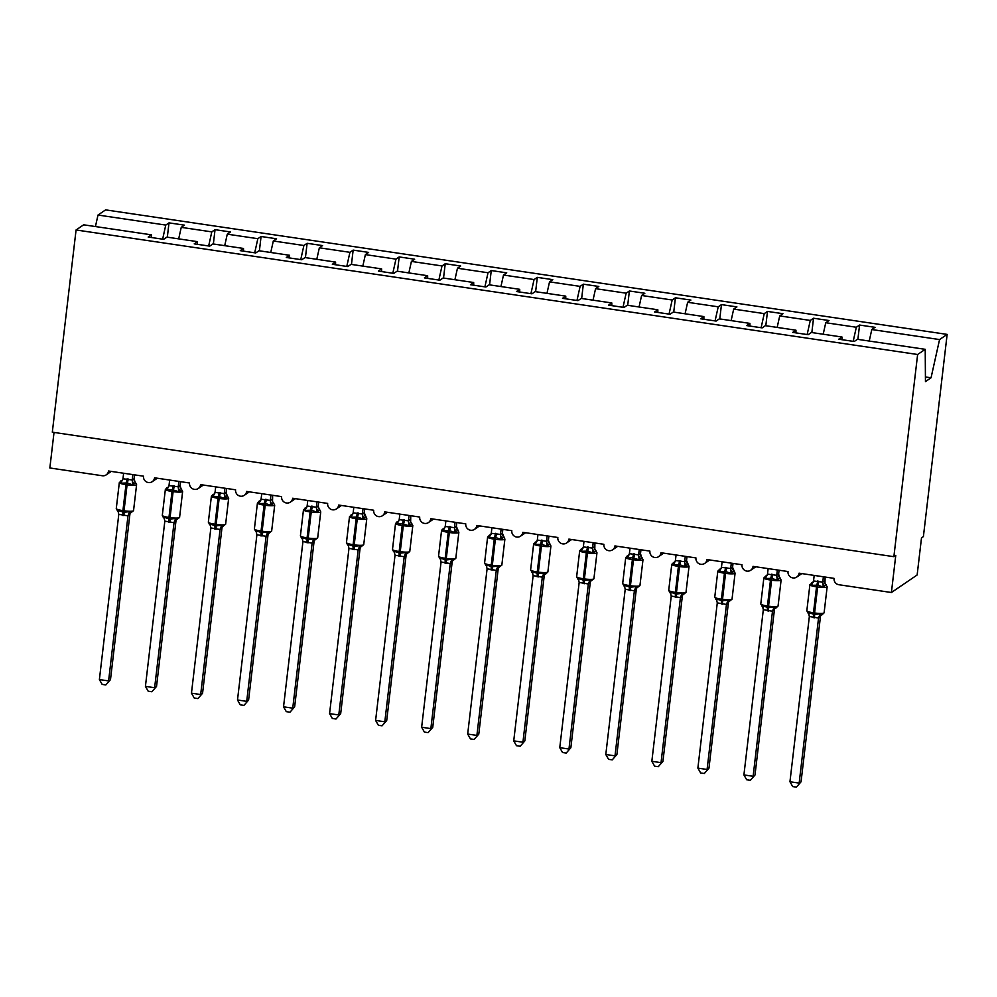 <?xml version="1.0" encoding="UTF-8"?>
<svg xmlns="http://www.w3.org/2000/svg" width="997" height="997" viewBox="0 0 997 997"><rect width="100%" height="100%" fill="white"/><g stroke="black" fill="none" stroke-linecap="round" stroke-linejoin="round"><path stroke-width="1.5" d="M869.234 341.049L871.789 329.533L939.56 339.566L947.15 334.394L923.396 536.598L921.502 537.882L917.14 574.982L891.405 592.505L895.767 555.404L893.873 556.687L917.626 354.496L925.216 349.324L857.445 339.304L854.217 341.497L838.751 339.217L841.979 337.011L811.408 332.487L808.181 334.693L792.702 332.4L795.942 330.194L795.967 332.886M947.15 334.394L105.595 209.881L98.005 215.04L165.764 225.073L169.004 222.867L167.322 237.186M169.004 222.867L184.47 225.16L181.242 227.353L178.675 238.869M165.764 225.073L162.623 239.168M891.405 592.505L838.926 584.74A5.683 5.508 -124.2 0 1 834.053 578.36L799.071 573.175A5.683 5.508 55.8 0 1 790.696 577.113A5.683 5.508 55.8 0 1 788.016 571.543L753.034 566.371A5.683 5.508 55.8 0 1 744.659 570.296A5.683 5.508 55.8 0 1 741.98 564.738L706.998 559.554A5.683 5.508 55.8 0 1 698.61 563.479A5.683 5.508 55.8 0 1 695.943 557.921L660.961 552.749A5.683 5.508 55.8 0 1 652.574 556.675A5.683 5.508 55.8 0 1 649.907 551.104L614.925 545.932A5.683 5.508 55.8 0 1 606.537 549.858A5.683 5.508 55.8 0 1 603.87 544.3L568.888 539.115A5.683 5.508 55.8 0 1 560.501 543.053A5.683 5.508 55.8 0 1 557.834 537.483L522.839 532.311A5.683 5.508 55.8 0 1 514.464 536.236A5.683 5.508 55.8 0 1 511.797 530.678L476.803 525.494A5.683 5.508 55.8 0 1 468.428 529.432A5.683 5.508 55.8 0 1 465.761 523.861L430.766 518.689A5.683 5.508 55.8 0 1 422.392 522.615A5.683 5.508 55.8 0 1 419.725 517.044L384.73 511.872A5.683 5.508 55.8 0 1 376.355 515.798A5.683 5.508 55.8 0 1 373.688 510.24L338.693 505.055A5.683 5.508 55.8 0 1 330.319 508.993A5.683 5.508 55.8 0 1 327.652 503.423L292.657 498.251A5.683 5.508 55.8 0 1 284.282 502.176A5.683 5.508 55.8 0 1 281.615 496.618L246.62 491.434A5.683 5.508 55.8 0 1 238.246 495.372A5.683 5.508 55.8 0 1 235.579 489.801L200.584 484.629A5.683 5.508 55.8 0 1 192.209 488.555A5.683 5.508 55.8 0 1 189.53 482.997L154.547 477.812A5.683 5.508 55.8 0 1 146.173 481.738A5.683 5.508 55.8 0 1 143.493 476.18L108.511 471.008A5.683 5.508 55.8 0 1 102.33 475.743L49.85 467.979L54.025 432.424M213.358 244.003L215.04 229.671L230.506 231.965L227.279 234.17L224.711 245.673M181.242 227.353L211.8 231.877L215.04 229.671M211.8 231.877L208.66 245.985M259.394 250.808L261.077 236.488L276.543 238.781L273.315 240.975L270.748 252.49M227.279 234.17L257.849 238.694L261.077 236.488M257.849 238.694L254.709 252.802M305.431 257.625L307.113 243.305L322.579 245.586L319.352 247.792L316.784 259.295M273.315 240.975L303.886 245.499L307.113 243.305M303.886 245.499L300.745 259.606M351.467 264.429L353.15 250.11L368.628 252.403L365.388 254.609L362.821 266.112M319.352 247.792L349.922 252.316L353.15 250.11M349.922 252.316L346.782 266.423M397.504 271.246L399.186 256.927L414.665 259.22L411.425 261.413L408.857 272.929M365.388 254.609L395.959 259.133L399.186 256.927M395.959 259.133L392.818 273.228M443.54 278.051L445.223 263.731L460.701 266.025L457.461 268.23L454.894 279.733M411.425 261.413L441.995 265.937L445.223 263.731M441.995 265.937L438.854 280.045M489.577 284.868L491.259 270.548L506.738 272.842L503.497 275.035L500.93 286.55M457.461 268.23L488.032 272.754L491.259 270.548M488.032 272.754L484.891 286.849M535.626 291.685L537.308 277.365L552.774 279.646L549.534 281.852L546.967 293.355M503.497 275.035L534.068 279.559L537.308 277.365M534.068 279.559L530.927 293.666M581.662 298.489L583.345 284.17L598.811 286.463L595.57 288.669L593.003 300.172M549.534 281.852L580.104 286.376L583.345 284.17M580.104 286.376L576.964 300.483M627.699 305.306L629.381 290.987L644.847 293.268L641.607 295.473L639.052 306.989M595.57 288.669L626.141 293.193L629.381 290.987M626.141 293.193L623 307.288M673.735 312.111L675.418 297.791L690.884 300.085L687.643 302.29L685.089 313.793M641.607 295.473L672.177 299.997L675.418 297.791M672.177 299.997L669.037 314.105M719.772 318.928L721.454 304.608L736.92 306.902L733.68 309.095L731.125 320.61M687.643 302.29L718.214 306.814L721.454 304.608M718.214 306.814L715.073 320.909M765.808 325.745L767.491 311.425L782.957 313.706L779.716 315.912L777.162 327.415M733.68 309.095L764.25 313.619L767.491 311.425M764.25 313.619L761.11 327.726M811.845 332.549L813.527 318.23L828.993 320.523L825.753 322.729L823.198 334.232M779.716 315.912L810.287 320.436L813.527 318.23M810.287 320.436L807.146 334.543M151.444 237.523L151.419 234.831L148.192 237.037L163.658 239.33L166.898 237.124L197.456 241.648L197.481 244.327M197.456 241.648L194.228 243.854L209.694 246.134L212.934 243.929L243.505 248.452L243.517 251.144M243.505 248.452L240.265 250.658L255.731 252.951L258.971 250.745L289.541 255.269L289.554 257.949M289.541 255.269L286.301 257.475L301.767 259.756L305.007 257.562L335.578 262.086L335.59 264.766M335.578 262.086L332.337 264.28L347.803 266.573L351.044 264.367L381.614 268.891L381.627 271.583M381.614 268.891L378.374 271.097L393.84 273.39L397.08 271.184L427.651 275.708L427.663 278.387M427.651 275.708L424.41 277.901L439.876 280.194L443.117 277.989L473.687 282.512L473.7 285.204M473.687 282.512L470.447 284.718L485.913 287.011L489.153 284.806L519.724 289.329L519.736 292.009M519.724 289.329L516.483 291.535L531.949 293.816L535.19 291.623L565.76 296.134L565.773 298.826M565.76 296.134L562.52 298.34L577.986 300.633L581.226 298.427L611.797 302.951L611.809 305.63M611.797 302.951L608.556 305.157L624.022 307.437L627.263 305.244L657.833 309.768L657.858 312.447M657.833 309.768L654.593 311.961L670.071 314.254L673.299 312.049L703.87 316.572L703.894 319.264M703.87 316.572L700.629 318.778L716.108 321.071L719.336 318.866L749.906 323.389L749.931 326.069M749.906 323.389L746.666 325.595L762.144 327.876L765.372 325.67L795.942 330.194M871.789 329.533L875.03 327.328L859.564 325.047L857.881 339.366M825.753 322.729L856.323 327.253L859.564 325.047M856.323 327.253L853.183 341.348M917.626 354.496L76.071 229.971L83.661 224.811L151.419 234.831M842.004 339.69L841.979 337.011M925.415 376.953L931.048 377.788L925.453 381.602L925.216 349.324M939.56 339.566L931.048 377.788M98.005 215.04L95.438 226.543M76.071 229.971L52.318 432.175L893.873 556.687M823.385 576.777L822.762 582.148L824.644 580.852A4.162 4.05 -43.2 0 0 826.139 584.74L823.323 587.108L817.852 585.164L811.433 585.351L811.458 582.971L812.68 582.747L811.458 582.971M808.006 612.42L814.412 614.464L820.182 613.803L821.304 614.788L822.724 613.828L821.304 614.788A4.162 4.05 -43.2 0 0 818.562 618.053L809.352 616.507L789.948 781.735L799.158 783.094L818.549 618.04M801.052 781.81L796.391 787.119L801.052 781.81L820.431 616.757L818.562 618.053M820.456 616.582L820.431 616.757A4.162 3.652 -152.1 0 1 820.755 615.498M814.188 575.419L813.527 580.964L822.774 582.123A4.162 3.652 -152.1 0 0 824.718 585.713M825.105 577.026L824.98 583.22L827.149 586.822A8.138 1.309 -173.3 0 1 826.987 587.034A8.138 1.309 -173.3 0 1 817.44 586.971L816.344 586.809A8.138 1.309 -173.3 0 1 809.888 584.753L813.253 582.024M811.433 585.351L813.527 580.964M822.737 582.323L823.323 587.108M808.305 612.046L809.352 616.507M820.182 613.803L818.562 617.878M796.391 787.119L792.715 786.583L789.948 781.735M777.348 569.972L776.725 575.344L778.607 574.035A4.162 4.05 -43.2 0 0 780.103 577.936L777.286 580.291L771.815 578.347L765.397 578.534L765.422 576.154L766.643 575.942L765.422 576.154M761.97 605.615L768.375 607.659L774.146 606.986L775.267 607.983L776.688 607.011L775.267 607.983A4.162 4.05 -43.2 0 0 772.513 611.236L763.316 609.703L743.912 774.918L753.121 776.289L772.501 611.223L774.395 609.94L755.003 774.993L750.355 780.315L746.678 779.766L743.912 774.918M768.151 568.602L767.491 574.147L776.738 575.306A4.162 3.652 -152.1 0 0 778.682 578.896M778.607 574.035L779.617 577.487A4.162 4.05 -43.2 0 0 779.617 577.5L781.112 580.005A8.138 1.309 -173.3 0 1 780.95 580.229A8.138 1.309 -173.3 0 1 771.404 580.167L770.307 580.005A8.138 1.309 -173.3 0 1 763.852 577.948L765.846 575.979M779.068 570.222L778.62 574.06M765.397 578.534L767.491 574.147M776.7 575.506L777.286 580.291M762.269 605.229L763.316 609.703M774.146 606.986L772.525 611.061M755.003 774.993L750.355 780.315M731.312 563.155L730.689 568.527L732.571 567.231A4.162 4.05 -43.2 0 0 734.066 571.119L731.25 573.487L725.779 571.543L719.36 571.73L719.385 569.349L720.607 569.125L719.385 569.349M715.921 598.798L722.339 600.842L728.109 600.182L729.231 601.166L730.651 600.206L729.231 601.166A4.162 4.05 -43.2 0 0 726.477 604.431L717.279 602.886L697.875 768.114L707.085 769.472L726.464 604.419M708.967 768.188L704.318 773.498L708.967 768.188L728.358 603.123L726.477 604.431M732.571 567.231L735.076 573.188A8.138 1.309 -173.3 0 1 734.914 573.412A8.138 1.309 -173.3 0 1 725.367 573.35L724.271 573.188A8.138 1.309 -173.3 0 1 717.815 571.131L719.809 569.175M733.032 563.405L732.583 567.243M722.115 561.797L721.454 567.33L730.689 568.527M719.36 571.73L721.454 567.33M730.664 568.701L731.25 573.487M716.232 598.424L717.279 602.886M728.109 600.182L726.489 604.244M704.318 773.498L700.642 772.962L697.875 768.114M685.275 556.338L684.652 561.722L686.522 560.414A4.162 4.05 -43.2 0 0 688.03 564.302L685.213 566.67L679.742 564.726L673.324 564.913L673.349 562.532L674.57 562.32L673.349 562.532M669.884 591.994L676.302 594.038L682.073 593.365L683.194 594.362L684.615 593.389L683.194 594.362A4.162 4.05 -43.2 0 0 680.44 597.614L671.243 596.069L651.839 761.297L661.036 762.655L680.428 597.602M662.93 761.372L658.282 766.693L662.93 761.372L682.322 596.318L680.44 597.614M682.347 596.144L682.322 596.318A4.162 3.652 -152.1 0 1 682.646 595.059L682.746 594.848M686.522 560.414L689.039 566.383A8.138 1.309 -173.3 0 1 688.877 566.608A8.138 1.309 -173.3 0 1 679.331 566.545L678.222 566.371A8.138 1.309 -173.3 0 1 671.779 564.314L675.131 561.585M686.995 556.6L686.534 560.426M676.066 554.98L675.418 560.526L684.652 561.722M673.324 564.913L675.418 560.526M684.627 561.884L685.213 566.67M670.196 591.607L671.243 596.069M682.073 593.365L680.453 597.44M658.282 766.693L654.605 766.145L651.839 761.297M639.239 549.534L638.616 554.905L640.485 553.609A4.162 4.05 -43.2 0 0 641.993 557.497L639.164 559.865L632.597 557.747L627.287 558.096L627.312 555.728L628.534 555.503L627.312 555.728M623.848 585.177L630.266 587.221L636.036 586.56L637.158 587.545L638.578 586.572L637.158 587.545A4.162 4.05 -43.2 0 0 634.404 590.81L625.206 589.264L605.802 754.492L614.999 755.851L634.391 590.797L636.285 589.501L616.894 754.567L612.245 759.876L608.569 759.328L605.802 754.492M630.029 548.163L629.381 553.709L638.628 554.868A4.162 3.652 -152.1 0 0 640.572 558.457M640.485 553.609L641.507 557.049A4.162 4.05 -43.2 0 0 641.507 557.061L643.003 559.566A8.138 1.309 -173.3 0 1 642.841 559.791A8.138 1.309 -173.3 0 1 633.294 559.728L632.185 559.566A8.138 1.309 -173.3 0 1 625.73 557.51L629.095 554.768M640.959 549.783L640.498 553.622M627.287 558.096L629.381 553.709M638.591 555.08L639.164 559.865M624.159 584.803L625.206 589.264M636.036 586.56L634.416 590.623M616.894 754.567L612.245 759.876M593.203 542.717L592.567 548.101L594.449 546.792A4.162 4.05 -43.2 0 0 595.957 550.68L593.128 553.048L587.669 551.104L581.251 551.291L581.276 548.911L582.497 548.686L581.276 548.911M577.811 578.36L584.23 580.416L590 579.743L591.121 580.728L592.542 579.768L591.121 580.728A4.162 4.05 -43.2 0 0 588.367 583.993L579.17 582.447L559.766 747.675L568.963 749.034L588.355 583.98L590.249 582.697L570.857 747.75L566.209 753.059L562.532 752.523L559.766 747.675M594.91 542.979L594.798 549.16L596.966 552.762A8.138 1.309 -173.3 0 1 596.804 552.986A8.138 1.309 -173.3 0 1 587.258 552.911L586.149 552.749A8.138 1.309 -173.3 0 1 579.693 550.693L583.058 547.964M583.993 541.359L583.345 546.904L592.567 548.101M581.251 551.291L583.345 546.904M592.554 548.263L593.128 553.048M578.123 577.986L579.17 582.447M590 579.743L588.38 583.818M570.857 747.75L566.209 753.059M547.166 535.912L546.53 541.284L548.412 539.975A4.162 4.05 -43.2 0 0 549.92 543.876L547.091 546.231L541.633 544.287L535.215 544.474L535.239 542.094L536.461 541.882L535.239 542.094M531.775 571.555L538.193 573.599L543.963 572.926L545.085 573.923L546.506 572.951L545.085 573.923A4.162 4.05 -43.2 0 0 542.331 577.176L533.133 575.643L513.729 740.858L522.927 742.229L542.318 577.163M524.821 740.933L520.172 746.255L524.821 740.933L544.212 575.88L542.331 577.176M548.873 536.162L548.412 540.162L549.434 543.427A4.162 4.05 -43.2 0 0 549.434 543.44L550.93 545.945A8.138 1.309 -173.3 0 1 550.768 546.169A8.138 1.309 -173.3 0 1 541.221 546.107L540.112 545.945A8.138 1.309 -173.3 0 1 533.657 543.888L537.022 541.147M537.956 534.542L537.308 540.087L546.53 541.284M535.215 544.474L537.308 540.087M546.518 541.446L547.091 546.231M532.086 571.169L533.133 575.643M543.963 572.926L542.343 577.001M520.172 746.255L516.483 745.706L513.729 740.858M501.13 529.095L500.494 534.467L502.376 533.171A4.162 4.05 -43.2 0 0 503.884 537.059L501.055 539.427L495.596 537.483L489.178 537.67L489.203 535.289L490.424 535.065L489.203 535.289M485.738 564.738L492.144 566.782L497.927 566.122L499.048 567.106L500.469 566.146L499.048 567.106A4.162 4.05 -43.2 0 0 496.294 570.371L487.097 568.826L467.68 734.054L476.89 735.412L496.282 570.359M478.784 734.128L474.136 739.438L478.784 734.128L498.176 569.063L496.294 570.371M491.92 527.737L491.272 533.27L500.519 534.442A4.162 3.652 -152.1 0 0 502.463 538.031M502.376 533.171L504.893 539.14A8.138 1.309 -173.3 0 1 504.731 539.352A8.138 1.309 -173.3 0 1 495.185 539.29L494.076 539.128A8.138 1.309 -173.3 0 1 487.62 537.071L489.627 535.115M502.837 529.345L502.388 533.183M489.178 537.67L491.272 533.27M500.482 534.641L501.055 539.427M486.038 564.364L487.097 568.826M497.927 566.122L496.307 570.184M474.136 739.438L470.447 738.902L467.68 734.054M455.093 522.278L454.458 527.662L456.339 526.354A4.162 4.05 -43.2 0 0 457.847 530.242L455.018 532.61L449.56 530.666L443.142 530.853L443.167 528.472L444.388 528.26L443.167 528.472M439.702 557.934L446.108 559.978L451.89 559.305L453.012 560.302L454.433 559.329L453.012 560.302A4.162 4.05 -43.2 0 0 450.258 563.554L441.06 562.009L421.644 727.237L430.854 728.608L450.245 563.542L452.14 562.258L432.748 727.312L428.099 732.633L424.41 732.085L421.644 727.237M456.339 526.354L458.857 532.323A8.138 1.309 -173.3 0 1 458.695 532.548A8.138 1.309 -173.3 0 1 449.149 532.485L448.039 532.323A8.138 1.309 -173.3 0 1 441.584 530.254L444.949 527.525M456.8 522.54L456.352 526.366M445.883 520.92L445.235 526.466L454.458 527.662M443.142 530.853L445.235 526.466M454.445 527.824L455.018 532.61M440.001 557.547L441.06 562.009M451.89 559.305L450.27 563.38M432.748 727.312L428.099 732.633M409.057 515.474L408.421 520.845L410.303 519.549A4.162 4.05 -43.2 0 0 411.811 523.437L408.982 525.805L402.414 523.687L397.105 524.048L397.13 521.668L398.351 521.443L397.13 521.668M393.665 551.117L400.071 553.161L405.854 552.5L406.975 553.485L408.396 552.525L406.975 553.485A4.162 4.05 -43.2 0 0 404.221 556.75L395.024 555.204L375.607 720.432L384.817 721.791L404.209 556.737L406.078 555.479L386.711 720.507L382.05 725.816L378.374 725.268L375.607 720.432M406.128 555.279L406.103 555.441A4.162 3.652 -152.1 0 1 406.427 554.195L406.527 553.983M410.764 515.723L410.639 521.905L412.82 525.506A8.138 1.309 -173.3 0 1 412.658 525.731A8.138 1.309 -173.3 0 1 403.112 525.668L402.003 525.506A8.138 1.309 -173.3 0 1 395.547 523.45L398.912 520.708M399.847 514.116L399.199 519.649L408.421 520.845M397.105 524.048L399.199 519.649M408.409 521.02L408.982 525.805M393.965 550.743L395.024 555.204M405.854 552.5L404.234 556.563M386.711 720.507L382.05 725.816M363.02 508.657L362.385 514.041L364.266 512.732A4.162 4.05 -43.2 0 0 365.774 516.62L362.945 518.988L357.487 517.044L351.069 517.231L351.094 514.851L352.315 514.626L351.094 514.851M347.629 544.3L354.035 546.356L359.817 545.683L360.939 546.668L362.36 545.708L360.939 546.668A4.162 4.05 -43.2 0 0 358.185 549.933L348.975 548.387L329.571 713.615L338.781 714.974L358.172 549.92L360.042 548.662L340.675 713.69L336.014 719.011L332.337 718.463L329.571 713.615M360.091 548.462L360.067 548.637A4.162 3.652 -152.1 0 1 360.391 547.378M353.81 507.299L353.162 512.844L362.41 514.003A4.162 3.652 -152.1 0 0 364.354 517.593M364.266 512.732L366.784 518.702A8.138 1.309 -173.3 0 1 366.622 518.926A8.138 1.309 -173.3 0 1 357.076 518.851L355.966 518.689A8.138 1.309 -173.3 0 1 349.511 516.633L352.876 513.904M364.728 508.919L364.279 512.745M351.069 517.231L353.162 512.844M362.372 514.203L362.945 518.988M347.928 543.926L348.975 548.387M359.817 545.683L358.197 549.758M340.675 713.69L336.014 719.011M316.984 501.852L316.348 507.224L318.23 505.928A4.162 4.05 -43.2 0 0 319.252 509.367A4.162 4.05 -43.2 0 0 319.252 509.38A4.162 4.05 -43.2 0 0 319.738 509.816L316.909 512.171L311.45 510.227L305.032 510.414L305.057 508.034L306.266 507.822L305.057 508.034M301.593 537.495L307.998 539.539L313.768 538.879L314.902 539.863L316.323 538.891L314.902 539.863A4.162 4.05 -43.2 0 0 312.148 543.116L302.938 541.583L283.534 706.798L292.744 708.169L312.136 543.103L314.03 541.82L294.638 706.873L289.977 712.194L286.301 711.646L283.534 706.798M318.691 502.102L318.23 506.102L319.252 509.367M307.774 500.482L307.126 506.027L316.348 507.224M319.738 509.816L320.747 511.885A8.138 1.309 -173.3 0 1 320.585 512.109A8.138 1.309 -173.3 0 1 311.039 512.047L309.93 511.885A8.138 1.309 -173.3 0 1 303.474 509.828L306.839 507.087M305.032 510.414L307.126 506.027M316.336 507.386L316.909 512.171M301.892 537.121L302.938 541.583M313.768 538.879L312.161 542.941M294.638 706.873L289.977 712.194M270.947 495.035L270.312 500.407L272.193 499.111A4.162 4.05 -43.2 0 0 273.701 502.999L270.872 505.367L265.401 503.423L258.996 503.61L259.021 501.229L260.229 501.005L259.021 501.229M255.556 530.678L261.962 532.722L267.732 532.062L268.866 533.046L270.287 532.086L268.866 533.046A4.162 4.05 -43.2 0 0 266.112 536.311L256.902 534.766L237.498 699.994L246.708 701.352L266.099 536.299M248.602 700.068L243.941 705.378L248.602 700.068L267.994 535.003L266.112 536.311M272.655 495.285L272.53 501.479L274.711 505.08A8.138 1.309 -173.3 0 1 274.549 505.292A8.138 1.309 -173.3 0 1 265.003 505.23L263.893 505.068A8.138 1.309 -173.3 0 1 257.438 503.011L259.444 501.055M261.737 493.677L261.077 499.21L270.312 500.407M258.996 503.61L261.077 499.21M270.299 500.581L270.872 505.367M255.855 530.304L256.902 534.766M267.732 532.062L266.124 536.124M243.941 705.378L240.265 704.842L237.498 699.994M224.911 488.218L224.275 493.602L226.157 492.294A4.162 4.05 -43.2 0 0 227.665 496.182L224.836 498.55L219.365 496.606L212.959 496.793L212.984 494.412L214.193 494.2L212.984 494.412M209.52 523.874L215.925 525.918L221.695 525.245L222.83 526.242L224.238 525.269L222.83 526.242A4.162 4.05 -43.2 0 0 220.075 529.494L210.865 527.949L191.461 693.177L200.671 694.548L220.063 529.482L221.932 528.236L202.565 693.251L197.905 698.573L194.228 698.025L191.461 693.177M221.97 528.024L221.957 528.198A4.162 3.652 -152.1 0 1 222.269 526.939M226.157 492.294L227.166 495.746A4.162 4.05 -43.2 0 0 227.179 495.746L228.674 498.263A8.138 1.309 -173.3 0 1 228.512 498.488A8.138 1.309 -173.3 0 1 218.966 498.425L217.857 498.263A8.138 1.309 -173.3 0 1 211.401 496.194L214.766 493.465M226.618 488.48L226.169 492.306M215.701 486.86L215.04 492.406L224.275 493.602M212.959 496.793L215.04 492.406M224.263 493.764L224.836 498.55M209.819 523.487L210.865 527.949M221.695 525.245L220.088 529.32M202.565 693.251L197.905 698.573M178.874 481.414L178.239 486.785L180.121 485.489A4.162 4.05 -43.2 0 0 181.628 489.377L178.799 491.745L172.232 489.627L166.923 489.988L166.935 487.608L168.157 487.383L166.935 487.608M163.483 517.057L169.889 519.101L175.659 518.44L176.781 519.425L178.201 518.465L176.781 519.425A4.162 4.05 -43.2 0 0 174.039 522.69L164.829 521.144L145.425 686.372L154.635 687.731L174.026 522.677L175.921 521.381L156.529 686.447L151.868 691.756L148.192 691.208L145.425 686.372M180.582 481.663L180.121 485.664L181.13 488.941A4.162 4.05 -43.2 0 0 181.142 488.941L182.638 491.446A8.138 1.309 -173.3 0 1 182.476 491.671A8.138 1.309 -173.3 0 1 172.93 491.608L171.82 491.446A8.138 1.309 -173.3 0 1 165.365 489.39L168.73 486.648M169.664 480.055L169.004 485.589L178.239 486.785M166.923 489.988L169.004 485.589M178.226 486.96L178.799 491.745M163.782 516.683L164.829 521.144M175.659 518.44L174.051 522.503M156.529 686.447L151.868 691.756M132.838 474.597L132.202 479.981L134.084 478.672A4.162 4.05 -43.2 0 0 135.592 482.56L132.763 484.928L127.292 482.984L120.886 483.171L120.899 480.791L122.12 480.566L120.899 480.791M117.447 510.24L123.852 512.296L129.622 511.623L130.744 512.62L132.165 511.648L130.744 512.62A4.162 4.05 -43.2 0 0 128.002 515.873L118.793 514.327L99.388 679.555L108.598 680.914L127.99 515.86L129.859 514.602L110.493 679.63L105.832 684.951L102.155 684.403L99.388 679.555M129.897 514.402L129.884 514.577A4.162 3.652 -152.1 0 1 130.196 513.318L130.308 513.106M134.545 474.859L134.072 478.859L135.094 482.124A4.162 4.05 -43.2 0 0 135.106 482.124L136.601 484.642A8.138 1.309 -173.3 0 1 136.427 484.866A8.138 1.309 -173.3 0 1 126.881 484.791L125.784 484.629A8.138 1.309 -173.3 0 1 119.328 482.573L122.693 479.844M123.628 473.239L122.967 478.784L132.202 479.981M120.886 483.171L122.967 478.784M132.19 480.143L132.763 484.928M117.746 509.866L118.793 514.327M129.622 511.623L128.015 515.698M110.493 679.63L105.832 684.951M817.652 581.014A4.162 0.748 -81.6 0 1 816.742 585.002L813.303 614.302A4.162 0.748 -81.6 0 1 813.34 617.654M808.891 614.002A4.162 4.05 -43.2 0 0 807.844 612.806L806.835 610.725A8.138 1.309 6.7 0 0 813.29 612.781L814.387 612.943A8.138 1.309 6.7 0 0 823.933 613.005A8.138 1.309 6.7 0 0 824.108 612.794L827.149 586.822M814.449 617.816A4.162 0.748 -81.6 0 0 814.412 614.464L817.852 585.164A4.162 0.748 -81.6 0 0 818.749 581.176M811.259 583.719A4.162 3.652 -152.1 0 0 813.166 582.173M807.819 612.794L809.016 614.326M771.616 574.197A4.162 0.748 -81.6 0 1 770.706 578.185L767.266 607.497A4.162 0.748 -81.6 0 1 767.304 610.849M762.855 607.198A4.162 4.05 -43.2 0 0 762.294 606.425L760.798 603.908A8.138 1.309 6.7 0 0 767.254 605.977L768.351 606.139A8.138 1.309 6.7 0 0 777.897 606.201A8.138 1.309 6.7 0 0 778.071 605.977L781.112 580.005M768.413 611.011A4.162 0.748 -81.6 0 0 768.375 607.659L771.815 578.347A4.162 0.748 -81.6 0 0 772.712 574.359M765.222 576.902A4.162 3.652 -152.1 0 0 767.129 575.356M762.967 607.509L762.294 606.425A4.162 4.05 -43.2 0 0 761.808 605.989M774.719 608.693A4.162 3.652 -152.1 0 0 774.382 609.977M725.579 567.393A4.162 0.748 -81.6 0 1 724.669 571.381L721.23 600.68A4.162 0.748 -81.6 0 1 721.267 604.032M716.818 600.381A4.162 4.05 -43.2 0 0 716.257 599.621L714.762 597.103A8.138 1.309 6.7 0 0 721.217 599.16L722.314 599.322A8.138 1.309 6.7 0 0 731.86 599.384A8.138 1.309 6.7 0 0 732.035 599.16L735.076 573.188M722.376 604.194A4.162 0.748 -81.6 0 0 722.339 600.842L725.779 571.543A4.162 0.748 -81.6 0 0 726.676 567.555M719.186 570.097A4.162 3.652 -152.1 0 0 721.093 568.552M730.701 568.502A4.162 3.652 -152.1 0 0 732.645 572.091M716.93 600.705L716.257 599.621A4.162 4.05 -43.2 0 0 716.257 599.608A4.162 4.05 -43.2 0 0 715.771 599.172M732.035 599.16L728.67 601.901A4.162 3.652 -152.1 0 0 728.346 603.16M679.53 560.576A4.162 0.748 -81.6 0 1 678.633 564.564L675.193 593.876A4.162 0.748 -81.6 0 1 675.231 597.215M670.782 593.564A4.162 4.05 -43.2 0 0 669.735 592.368L668.725 590.286A8.138 1.309 6.7 0 0 675.181 592.343L676.278 592.505A8.138 1.309 6.7 0 0 685.824 592.579A8.138 1.309 6.7 0 0 685.986 592.355L689.039 566.383M676.34 597.39A4.162 0.748 -81.6 0 0 676.302 594.038L679.742 564.726A4.162 0.748 -81.6 0 0 680.639 560.738M673.149 563.28A4.162 3.652 -152.1 0 0 675.056 561.735M684.665 561.685A4.162 3.652 -152.1 0 0 686.609 565.274M669.71 592.355L670.894 593.888M633.494 553.759A4.162 0.748 -81.6 0 1 632.597 557.747L629.157 587.059A4.162 0.748 -81.6 0 1 629.194 590.411M624.745 586.759A4.162 4.05 -43.2 0 0 623.698 585.551L622.689 583.482A8.138 1.309 6.7 0 0 629.144 585.538L630.241 585.7A8.138 1.309 6.7 0 0 639.787 585.762A8.138 1.309 6.7 0 0 639.949 585.538L643.003 559.566M630.303 590.573A4.162 0.748 -81.6 0 0 630.266 587.221L633.706 557.921A4.162 0.748 -81.6 0 0 634.603 553.921M627.113 556.463A4.162 3.652 -152.1 0 0 629.02 554.918M623.673 585.538L624.857 587.083M636.609 588.255A4.162 3.652 -152.1 0 0 636.273 589.539M587.457 546.954A4.162 0.748 -81.6 0 1 586.56 550.942L583.12 580.242A4.162 0.748 -81.6 0 1 583.158 583.594M578.709 579.942A4.162 4.05 -43.2 0 0 577.662 578.746L576.652 576.665A8.138 1.309 6.7 0 0 583.108 578.721L584.205 578.883A8.138 1.309 6.7 0 0 593.751 578.945A8.138 1.309 6.7 0 0 593.913 578.734L596.966 552.762M584.267 583.756A4.162 0.748 -81.6 0 0 584.23 580.416L587.669 551.104A4.162 0.748 -81.6 0 0 588.566 547.116M581.077 549.659A4.162 3.652 -152.1 0 0 582.983 548.113M592.592 548.063A4.162 3.652 -152.1 0 0 594.536 551.653M577.637 578.734L578.821 580.266M590.573 581.438A4.162 3.652 -152.1 0 0 590.236 582.722M541.421 540.137A4.162 0.748 -81.6 0 1 540.524 544.125L537.084 573.437A4.162 0.748 -81.6 0 1 537.121 576.789M532.672 573.138A4.162 4.05 -43.2 0 0 532.111 572.365L530.616 569.86A8.138 1.309 6.7 0 0 537.071 571.917L538.168 572.079A8.138 1.309 6.7 0 0 547.714 572.141A8.138 1.309 6.7 0 0 547.876 571.917L550.93 545.945M538.23 576.951A4.162 0.748 -81.6 0 0 538.193 573.599L541.633 544.287A4.162 0.748 -81.6 0 0 542.53 540.299M535.04 542.842A4.162 3.652 -152.1 0 0 536.934 541.296M546.555 541.246A4.162 3.652 -152.1 0 0 548.5 544.836M532.784 573.449L532.111 572.365A4.162 4.05 -43.2 0 0 531.625 571.929M544.536 574.633A4.162 3.652 -152.1 0 0 544.2 575.917M495.384 533.333A4.162 0.748 -81.6 0 1 494.487 537.321L491.047 566.62A4.162 0.748 -81.6 0 1 491.085 569.972M486.636 566.321A4.162 4.05 -43.2 0 0 486.062 565.548L484.579 563.043A8.138 1.309 6.7 0 0 491.023 565.1L492.132 565.262A8.138 1.309 6.7 0 0 501.678 565.324A8.138 1.309 6.7 0 0 501.84 565.1L504.893 539.14M492.182 570.134A4.162 0.748 -81.6 0 0 492.144 566.782L495.596 537.483A4.162 0.748 -81.6 0 0 496.494 533.495M489.004 536.037A4.162 3.652 -152.1 0 0 490.898 534.492M498.5 567.816A4.162 3.652 -152.1 0 0 498.164 569.1M449.348 526.516A4.162 0.748 -81.6 0 1 448.451 530.504L445.011 559.816A4.162 0.748 -81.6 0 1 445.048 563.168M440.599 559.516A4.162 4.05 -43.2 0 0 440.038 558.744L438.53 556.226A8.138 1.309 6.7 0 0 444.986 558.283L446.095 558.457A8.138 1.309 6.7 0 0 455.641 558.519A8.138 1.309 6.7 0 0 455.803 558.295L458.857 532.323M446.145 563.33A4.162 0.748 -81.6 0 0 446.108 559.978L449.56 530.666A4.162 0.748 -81.6 0 0 450.457 526.678M442.967 529.22A4.162 3.652 -152.1 0 0 444.861 527.675M454.482 527.625A4.162 3.652 -152.1 0 0 456.427 531.214M440.711 559.828L440.038 558.744A4.162 4.05 -43.2 0 0 440.026 558.744A4.162 4.05 -43.2 0 0 439.552 558.308M455.803 558.295L452.439 561.024A4.162 3.652 -152.1 0 0 452.115 562.296M403.311 519.699A4.162 0.748 -81.6 0 1 402.414 523.687L398.974 552.999A4.162 0.748 -81.6 0 1 399.012 556.351M394.563 552.699A4.162 4.05 -43.2 0 0 393.516 551.491L392.494 549.422A8.138 1.309 6.7 0 0 398.95 551.478L400.059 551.64A8.138 1.309 6.7 0 0 409.605 551.702A8.138 1.309 6.7 0 0 409.767 551.478L412.82 525.506M400.109 556.513A4.162 0.748 -81.6 0 0 400.071 553.161L403.523 523.861A4.162 0.748 -81.6 0 0 404.421 519.873M396.931 522.416A4.162 3.652 -152.1 0 0 398.825 520.858M408.446 520.808A4.162 3.652 -152.1 0 0 410.39 524.397M357.275 512.894A4.162 0.748 -81.6 0 1 356.378 516.882L352.938 546.182A4.162 0.748 -81.6 0 1 352.975 549.534M348.526 545.882A4.162 4.05 -43.2 0 0 347.467 544.686L346.458 542.605A8.138 1.309 6.7 0 0 352.913 544.661L354.022 544.823A8.138 1.309 6.7 0 0 363.569 544.885A8.138 1.309 6.7 0 0 363.731 544.674L366.784 518.702M354.072 549.696A4.162 0.748 -81.6 0 0 354.035 546.356L357.487 517.044A4.162 0.748 -81.6 0 0 358.384 513.056M350.894 515.599A4.162 3.652 -152.1 0 0 352.788 514.053M347.442 544.674L347.953 545.122A4.162 4.05 -43.2 0 0 347.953 545.122L348.638 546.206M311.238 506.077A4.162 0.748 -81.6 0 1 310.341 510.065L306.902 539.377A4.162 0.748 -81.6 0 1 306.939 542.729M302.49 539.078A4.162 4.05 -43.2 0 0 301.43 537.869L300.421 535.8A8.138 1.309 6.7 0 0 306.877 537.857L307.986 538.019A8.138 1.309 6.7 0 0 317.532 538.081A8.138 1.309 6.7 0 0 317.694 537.857L320.747 511.885M308.036 542.891A4.162 0.748 -81.6 0 0 307.998 539.539L311.45 510.227A4.162 0.748 -81.6 0 0 312.348 506.239M304.858 508.782A4.162 3.652 -152.1 0 0 306.752 507.236M316.373 507.186A4.162 3.652 -152.1 0 0 318.317 510.776M301.406 537.857L301.917 538.305A4.162 4.05 -43.2 0 0 301.917 538.305L302.602 539.389M314.354 540.573A4.162 3.652 -152.1 0 0 314.005 541.857M265.202 499.273A4.162 0.748 -81.6 0 1 264.305 503.261L260.865 532.56A4.162 0.748 -81.6 0 1 260.902 535.912M256.453 532.261A4.162 4.05 -43.2 0 0 255.88 531.488L254.385 528.983A8.138 1.309 6.7 0 0 260.84 531.04L261.949 531.202A8.138 1.309 6.7 0 0 271.496 531.264A8.138 1.309 6.7 0 0 271.658 531.04L274.711 505.08M261.999 536.074A4.162 0.748 -81.6 0 0 261.962 532.722L265.401 503.423A4.162 0.748 -81.6 0 0 266.311 499.435M258.821 501.977A4.162 3.652 -152.1 0 0 260.716 500.432M270.337 500.382A4.162 3.652 -152.1 0 0 272.281 503.971M271.658 531.04L268.293 533.781A4.162 3.652 -152.1 0 0 267.969 535.04M219.166 492.456A4.162 0.748 -81.6 0 1 218.268 496.444L214.829 525.755A4.162 0.748 -81.6 0 1 214.854 529.108M210.417 525.456A4.162 4.05 -43.2 0 0 209.844 524.684L208.348 522.166A8.138 1.309 6.7 0 0 214.804 524.223L215.913 524.397A8.138 1.309 6.7 0 0 225.459 524.459A8.138 1.309 6.7 0 0 225.621 524.235L228.674 498.263M215.963 529.27A4.162 0.748 -81.6 0 0 215.925 525.918L219.365 496.606A4.162 0.748 -81.6 0 0 220.275 492.618M212.772 495.16A4.162 3.652 -152.1 0 0 214.679 493.615M224.3 493.565A4.162 3.652 -152.1 0 0 226.244 497.154M210.529 525.768L209.844 524.684A4.162 4.05 -43.2 0 0 209.358 524.248M173.129 485.639A4.162 0.748 -81.6 0 1 172.232 489.627L168.78 518.938A4.162 0.748 -81.6 0 1 168.817 522.291M164.38 518.639A4.162 4.05 -43.2 0 0 163.321 517.431L162.312 515.362A8.138 1.309 6.7 0 0 168.767 517.418L169.876 517.58A8.138 1.309 6.7 0 0 179.423 517.642A8.138 1.309 6.7 0 0 179.585 517.418L182.638 491.446M169.926 522.453A4.162 0.748 -81.6 0 0 169.889 519.101L173.328 489.801A4.162 0.748 -81.6 0 0 174.238 485.813M166.736 488.356A4.162 3.652 -152.1 0 0 168.643 486.798M178.251 486.748A4.162 3.652 -152.1 0 0 180.208 490.337M163.296 517.418L163.807 517.867A4.162 4.05 -43.2 0 0 163.807 517.867L164.493 518.963M176.232 520.135A4.162 3.652 -152.1 0 0 175.896 521.419M127.093 478.834A4.162 0.748 -81.6 0 1 126.195 482.822L122.743 512.122A4.162 0.748 -81.6 0 1 122.781 515.474M118.331 511.822A4.162 4.05 -43.2 0 0 117.771 511.062L116.275 508.545A8.138 1.309 6.7 0 0 122.731 510.601L123.84 510.763A8.138 1.309 6.7 0 0 133.386 510.838A8.138 1.309 6.7 0 0 133.548 510.614L136.601 484.642M123.89 515.636A4.162 0.748 -81.6 0 0 123.852 512.296L127.292 482.984A4.162 0.748 -81.6 0 0 128.189 478.996M120.699 481.539A4.162 3.652 -152.1 0 0 122.606 479.993M132.215 479.943A4.162 3.652 -152.1 0 0 134.171 483.533M118.456 512.146L117.771 511.062A4.162 4.05 -43.2 0 0 117.285 510.626M152.217 481.688L157.314 478.224M106.181 474.884L111.278 471.407M198.253 488.505L203.351 485.041M244.29 495.31L249.387 491.845M290.326 502.127L295.424 498.662M336.363 508.944L341.46 505.467M382.399 515.748L387.497 512.284M428.436 522.565L433.533 519.088M474.472 529.37L479.569 525.905M520.521 536.187L525.606 532.722M566.558 542.991L571.642 539.527M612.594 549.808L617.679 546.344M658.631 556.625L663.715 553.148M704.667 563.43L709.752 559.965M750.704 570.247L755.788 566.782M796.74 577.051L801.837 573.587M806.835 610.725L809.888 584.753M822.101 614.75L824.108 612.794M822.114 614.738L820.867 615.286M760.798 603.908L763.852 577.948M776.065 607.933L778.071 605.977M765.833 575.992L767.216 575.207M776.077 607.933L774.831 608.469M714.762 597.103L717.815 571.131M719.797 569.175L721.18 568.39M668.725 590.286L671.779 564.314M682.633 595.084L685.986 592.355M622.689 583.482L625.73 557.51M636.709 588.043L639.949 585.538M576.652 576.665L579.693 550.693M590.673 581.226L593.913 578.734M530.616 569.86L533.657 543.888M545.882 573.873L547.876 571.917M545.895 573.873L544.636 574.409M484.579 563.043L487.62 537.071M498.6 567.605L501.84 565.1M489.614 535.115L490.985 534.33M486.075 565.561L486.748 566.645M438.53 556.226L441.584 530.254M392.494 549.422L395.547 523.45M406.402 554.22L409.767 551.478M394.002 551.939L394.675 553.023M346.458 542.605L349.511 516.633M360.49 547.166L363.731 544.674M300.421 535.8L303.474 509.828M314.454 540.349L317.694 537.857M254.385 528.983L257.438 503.011M259.432 501.055L260.803 500.282M255.893 531.501L256.565 532.585M208.348 522.166L211.401 496.194M222.381 526.728L225.621 524.235M162.312 515.362L165.365 489.39M176.344 519.923L179.585 517.418M116.275 508.545L119.328 482.573M130.183 513.343L133.548 510.614"/></g></svg>
